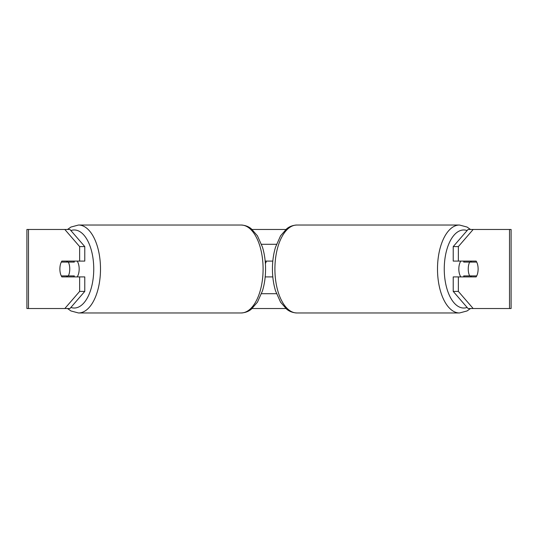 <?xml version="1.0" encoding="UTF-8"?>
<svg xmlns="http://www.w3.org/2000/svg" width="538" height="538" viewBox="0 0 538 538"><rect width="100%" height="100%" fill="white"/><g stroke="black" fill="none" stroke-linecap="round" stroke-linejoin="round"><path stroke-width="0.81" d="M265.187 276.909L272.813 276.909M261.515 293.701L276.485 293.701M272.813 261.091L265.187 261.091M261.515 244.299L276.485 244.299M77.196 276.909A9.879 4.943 -90 0 0 79.173 269A9.879 4.943 -90 0 0 77.196 261.091M68.346 275.92A9.879 4.943 -90 0 0 69.758 269A9.879 4.943 -90 0 0 68.346 262.08L61.292 262.08A9.879 4.943 -90 0 0 59.879 269A9.879 4.943 -90 0 0 61.292 275.92L74.338 275.92A9.879 4.943 -90 0 1 73.773 276.909M67.284 275.92A9.879 4.943 -90 0 0 67.842 276.909M68.346 262.08L74.338 262.08A9.879 4.943 -90 0 0 73.773 261.091M67.842 261.091A9.879 4.943 -90 0 0 67.284 262.08M64.822 229.47L67.492 229.47L70.935 227.049L78.514 225.025A43.975 21.984 90 0 1 100.498 269A43.975 21.984 90 0 1 78.514 312.975L70.935 310.951L67.492 308.53L26.9 308.53L26.9 229.47L69.953 229.47L84.775 246.592L79.644 246.592L64.822 229.47M252.127 229.47L285.873 229.47M252.127 308.53L285.873 308.53M459.486 312.975L296.889 312.975A43.975 21.984 -90 0 1 274.905 269A43.975 21.984 -90 0 1 296.889 225.025L459.486 225.025A43.975 21.984 90 0 0 437.502 269A43.975 21.984 90 0 0 459.486 312.975L467.065 310.951L470.508 308.53L473.178 308.53L468.047 308.53L453.225 291.408L453.225 276.909L458.356 276.909L458.356 291.408L473.178 308.53L509.513 308.53L509.513 229.47L473.178 229.47L458.356 246.592L453.225 246.592L468.047 229.47L473.178 229.47M265.395 263.647L266.471 261.091M69.953 308.53L64.822 308.53L79.644 291.408L79.644 276.909L84.775 276.909L84.775 291.408L69.953 308.53M509.513 229.47L511.1 229.47L511.1 308.53L509.513 308.53M453.225 246.592L453.225 261.091L458.356 261.091L458.356 246.592M458.356 261.091L476.143 261.091A9.879 4.943 -90 0 1 476.143 276.909L458.356 276.909M453.225 291.408L458.356 291.408M471.012 261.091A9.879 4.943 -90 0 1 471.577 262.08M471.577 275.92A9.879 4.943 -90 0 1 471.012 276.909M66.988 261.091A9.879 4.943 -90 0 0 66.423 262.08M66.423 275.92A9.879 4.943 -90 0 0 66.988 276.909M79.644 246.592L79.644 261.091L84.775 261.091L84.775 246.592M79.644 261.091L61.857 261.091A9.879 4.943 -90 0 0 59.879 269A9.879 4.943 -90 0 0 61.857 276.909L79.644 276.909M79.644 291.408L84.775 291.408M272.51 272.584L272.531 272.961M460.804 276.909A9.879 4.943 -90 0 1 458.827 269A9.879 4.943 -90 0 1 460.804 261.091M468.242 269A9.879 4.943 -90 0 1 469.654 262.08L476.708 262.08A9.879 4.943 -90 0 1 478.121 269A9.879 4.943 -90 0 1 476.708 275.92L469.654 275.92A9.879 4.943 -90 0 1 468.242 269M464.227 261.091A9.879 4.943 -90 0 0 463.662 262.08L469.654 262.08M470.158 261.091A9.879 4.943 -90 0 1 470.716 262.08M470.716 275.92A9.879 4.943 -90 0 1 470.158 276.909M464.227 276.909A9.879 4.943 -90 0 1 463.662 275.92L469.654 275.92M70.882 307.454A39.032 19.516 -90 0 0 93.746 269A39.032 19.516 -90 0 0 70.882 230.546M78.514 312.975L241.111 312.975A43.975 21.984 -90 0 0 263.095 269A43.975 21.984 -90 0 0 241.111 225.025L78.514 225.025M28.487 308.53L28.487 229.47M467.118 307.454A39.032 19.516 -90 0 1 444.254 269A39.032 19.516 -90 0 1 467.118 230.546M241.111 312.975C247.298 312.652 250.432 309.881 251.307 309.209L257.433 302.188L262.45 290.91C264.514 284.125 265.55 276.821 265.564 269C265.55 261.179 264.514 253.875 262.45 247.09L257.433 235.812L251.307 228.791C250.432 228.119 247.298 225.348 241.111 225.025M459.486 225.025L467.065 227.049L470.508 229.47M296.889 225.025C290.702 225.348 287.568 228.119 286.693 228.791L280.567 235.812L275.55 247.09C273.486 253.875 272.45 261.179 272.436 269C272.45 276.821 273.486 284.125 275.55 290.91L280.567 302.188L286.693 309.209C287.568 309.881 290.702 312.652 296.889 312.975"/></g></svg>
